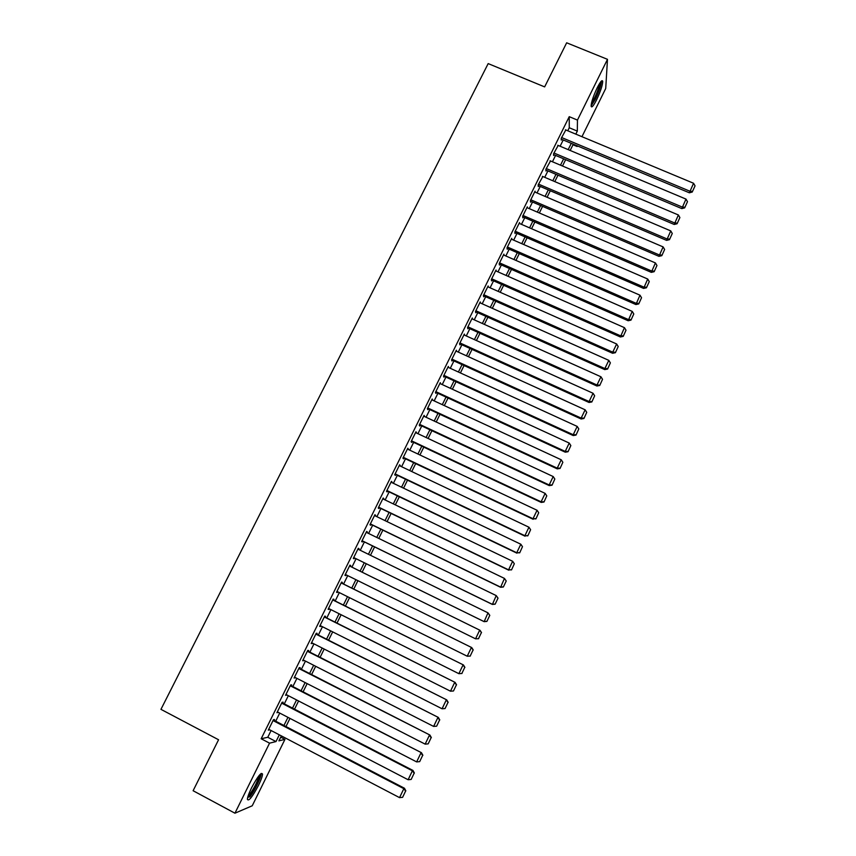 <?xml version="1.0" encoding="UTF-8"?>
<svg xmlns="http://www.w3.org/2000/svg" width="856" height="856" viewBox="0 0 856 856"><rect width="100%" height="100%" fill="white"/><g stroke="black" fill="none" stroke-linecap="round" stroke-linejoin="round"><path stroke-width="1.28" d="M251.461 788.034C257.656 776.435 261.348 771.791 262.524 774.102C262.407 776.328 261.059 780.094 258.48 785.412C252.338 796.957 248.647 801.601 247.395 799.365C247.512 797.15 248.861 793.373 251.461 788.034M597.188 87.826C600.42 81.545 602.26 79.426 602.72 81.459C602.485 85.504 600.463 91.592 596.653 99.735C593.422 106.026 591.582 108.156 591.111 106.123C591.325 102.132 593.347 96.032 597.188 87.826M280.725 737.166L284.952 739.37L252.231 805.785L234.94 813.2L193.114 790.73L218.569 739.755L160.949 709.346L488.177 63.601L544.641 86.895L566.661 42.8L607.482 59.332L605.716 88.489L581.962 136.692M577.415 145.927L577.126 146.504L577.137 145.809M572.985 144.771L577.126 146.504M274.113 720.378L274.541 719.511L273.471 719.682L268.292 730.157L269.501 729.697M282.694 703.022L283.122 702.155L282.095 702.273L276.927 712.716L278.125 712.245M291.254 685.731L291.682 684.875L290.676 684.928L285.53 695.329L286.728 694.858M299.771 668.504L300.199 667.648L299.236 667.637L294.1 678.005L295.309 677.535M308.278 651.33L308.695 650.474L307.764 650.41L302.65 660.736L303.848 660.276M316.741 634.221L317.159 633.365L316.26 633.237L311.167 643.53L312.365 643.07M325.184 617.165L325.601 616.32L324.724 616.127L319.652 626.389L320.85 625.918M333.583 600.174L334.011 599.328L333.166 599.082L328.105 609.301L329.303 608.841M341.972 583.236L342.389 582.39L341.576 582.091L336.536 592.277L337.36 592.545L337.724 591.806M350.318 566.362L350.735 565.516L349.954 565.153L344.936 575.307L345.728 575.639L346.124 574.836M358.664 549.499L359.06 548.707L358.311 548.279L353.303 558.401L354.074 558.786L354.48 557.941M366.989 532.678L367.352 531.94L366.635 531.458L361.639 541.548L362.377 541.998L362.794 541.153M375.281 515.911L374.928 514.702L369.953 524.749L370.659 525.252L371.076 524.418M383.552 499.198L383.199 497.999L378.234 508.015L378.919 508.582L379.326 507.747M391.791 482.549L391.438 481.35L386.495 491.333L387.137 491.954L387.554 491.13M400.009 465.964L399.645 464.765L394.723 474.716L395.333 475.39L395.75 474.566M408.184 449.421L407.83 448.234L402.919 458.142L403.508 458.88L403.914 458.056M416.348 432.943L415.984 431.756L411.094 441.632L411.65 442.424L412.057 441.61M424.469 416.519L424.105 415.342L419.237 425.186L419.761 426.031L420.168 425.207M432.569 400.148L432.205 398.971L427.347 408.783L427.85 409.692L428.257 408.868M440.647 383.83L440.284 382.664L435.437 392.444L435.907 393.407L436.314 392.594M448.694 367.577L448.319 366.411L443.504 376.159L443.943 377.175L444.339 376.362M456.708 351.367L456.344 350.211L451.529 359.927L451.947 360.997L452.343 360.183M464.701 335.22L464.337 334.065L459.544 343.748L459.929 344.872L460.325 344.069M472.608 319.095L472.298 317.972L467.526 327.623L467.879 328.8L468.275 327.998M480.505 303.035L480.237 301.943L475.476 311.552L475.797 312.782L476.193 311.98M488.38 287.038L488.145 285.958L483.405 295.545L483.704 296.818L484.089 296.026M496.223 271.084L496.031 270.025L491.301 279.58L491.569 280.918L491.965 280.115M504.056 255.195L503.884 254.157L499.176 263.669L499.423 265.06L499.808 264.269M511.856 239.348L511.717 238.332L507.02 247.812L507.234 249.256L507.629 248.465M519.635 223.566L519.528 222.56L514.841 232.019L515.034 233.506L515.419 232.714M527.392 207.837L527.307 206.842L522.642 216.268L522.802 217.809L523.187 217.017M535.128 192.151L535.054 191.177L530.41 200.571L530.549 202.155L530.934 201.374M542.843 176.529L538.146 184.917L538.264 186.565L538.649 185.784M550.526 160.949L545.871 169.328L545.957 171.018L546.331 170.248M558.187 145.434L553.565 153.791L553.618 155.524L554.003 154.754M567.774 130.775L569.261 127.758L569.24 116.673L261.166 738.76L267.778 737.273L271.106 730.532M275.718 721.212L279.741 713.08M284.299 703.857L288.344 695.693M292.859 686.566L296.914 678.359M301.387 669.328L305.453 661.089M309.883 652.144L313.97 643.883M318.346 635.034L322.455 626.731M326.789 617.978L330.908 609.643M335.188 600.976L339.329 592.609M343.577 584.038L347.729 575.628M351.923 567.154L356.085 558.733M360.269 550.28L364.399 541.934M368.594 533.459L372.67 525.199M376.886 516.682L380.92 508.518M385.157 499.968L389.148 491.89M393.385 483.319L397.345 475.326M401.603 466.713L405.509 458.816M409.789 450.17L413.651 442.359M417.942 433.692L421.762 425.956M426.063 417.257L429.851 409.617M434.163 400.886L437.908 393.321M442.242 384.569L445.933 377.089M450.277 368.305L453.937 360.911M458.302 352.094L461.908 344.786M466.285 335.937L469.858 328.715M474.256 319.834L477.787 312.697M482.195 303.794L485.684 296.732M490.103 287.798L493.548 280.822M497.989 271.866L501.391 264.964M505.843 255.976L509.213 249.16M513.675 240.14L517.003 233.41M521.475 224.358L524.771 217.702M529.254 208.639L532.518 202.059M537.012 192.964L540.232 186.458M544.737 177.331L547.915 170.911M552.441 161.763L555.587 155.418M560.124 146.237L563.216 139.977M565.827 129.962L561.226 138.298L561.258 140.084L561.643 139.314M234.94 813.2L269.554 743.158L275.996 741.574L279.324 734.822M261.166 738.76L269.554 743.158M569.24 116.673L577.458 120.086L607.482 59.332M575.831 134.135L577.318 131.107L577.458 120.086M283.935 725.492L287.948 717.349M292.517 708.105L296.55 699.93M301.066 690.781L305.121 682.564M309.583 673.522L313.66 665.273M318.079 656.317L322.166 648.035M326.543 639.165L330.641 630.851M334.974 622.087L339.094 613.741M343.374 605.064L347.515 596.675M351.752 588.093L355.903 579.673M360.098 571.177L364.26 562.745M368.444 554.281L372.563 545.925M376.758 537.429L380.845 529.158M385.05 520.63L389.084 512.455M393.311 503.895L397.302 495.806M401.55 487.214L405.498 479.21M409.757 470.586L413.662 462.679M417.931 454.022L421.794 446.19M426.085 437.512L429.905 429.765M434.206 421.056L437.983 413.395M442.295 404.653L446.03 397.088M450.363 388.314L454.065 380.824M458.409 372.018L462.058 364.624M466.413 355.786L470.03 348.467M474.406 339.607L477.98 332.374M482.367 323.482L485.898 316.335M490.295 307.411L493.784 300.338M498.203 291.393L501.648 284.406M506.078 275.429L509.491 268.527M513.932 259.529L517.302 252.702M521.764 243.671L525.092 236.919M529.564 227.867L532.849 221.201M537.333 212.117L540.585 205.526M545.09 196.409L548.3 189.904M552.816 180.766L555.983 174.335M560.509 165.165L563.644 158.82M568.181 149.629L571.273 143.348M281.356 735.893L278.906 740.857L284.952 739.37M573.274 144.183L570.171 150.463M565.634 159.655L562.499 166.011M557.984 175.18L554.806 181.611M550.301 190.76L547.08 197.265M542.586 206.382L539.334 212.973M534.85 222.057L531.565 228.734M527.093 237.786L523.765 244.538M519.303 253.569L515.933 260.406M511.492 269.405L508.09 276.317M503.66 285.294L500.204 292.281M495.795 301.237L492.307 308.31M487.899 317.234L484.368 324.381M479.981 333.284L476.418 340.517M472.041 349.376L468.425 356.706M464.07 365.533L460.41 372.938M456.066 381.744L452.375 389.234M448.052 398.019L444.307 405.584M439.995 414.336L436.218 421.997M431.916 430.707L428.096 438.454M423.806 447.142L419.943 454.975M415.674 463.631L411.768 471.549M407.51 480.173L403.561 488.177M399.324 496.769L395.333 504.869M391.106 513.429L387.073 521.614M382.857 530.142L378.78 538.413M374.586 546.909L370.466 555.277M366.282 563.74L362.12 572.183M357.926 580.678L353.774 589.099M349.537 597.681L345.407 606.069M341.116 614.747L336.997 623.104M332.674 631.878L328.565 640.192M324.189 649.062L320.101 657.344M315.682 666.3L311.616 674.56M307.144 683.612L303.099 691.83M298.584 700.978L294.55 709.153M289.981 718.398L285.968 726.551M569.261 127.758L577.318 131.107M267.778 737.273L275.996 741.574M455.97 350.96L456.74 351.313M447.977 367.106L448.747 367.459M439.963 383.306L440.733 383.659M431.916 399.559L432.687 399.913M423.848 415.866L424.619 416.219M415.749 432.226L416.519 432.58M407.627 448.64L408.398 449.004M399.474 465.118L400.244 465.482M391.288 481.639L392.059 482.014M383.081 498.224L383.852 498.599M374.842 514.873L375.613 515.248M366.582 531.565L367.352 531.94M358.29 548.322L359.06 548.707M344.957 575.253L345.728 575.639M336.59 592.159L337.36 592.545M328.19 609.13L328.971 609.515M319.77 626.153L320.54 626.538M311.317 643.231L312.087 643.626M302.831 660.372L303.602 660.768M294.314 677.577L295.095 677.973M285.776 694.837L286.546 695.233M277.205 712.16L277.975 712.556M268.602 729.537L269.373 729.943M565.431 129.802L693.563 183.259L689.369 192.803L692.237 192.044L695.051 185.859L692.237 192.044M561.247 139.143L689.369 192.803M561.611 137.527L689.775 191.166L692.408 191.391M695.051 185.859L693.563 183.259M600.527 82.08C600.826 84.958 599.125 90.404 595.412 98.429C593.54 102.164 592.138 104.239 591.196 104.667M591.539 102.848L594.631 97.723C597.413 91.859 599.029 87.162 599.478 83.642M591.1 105.984L595.38 99.178C599.136 91.175 601.147 85.14 601.404 81.074M260.064 774.413L260.128 774.552C261.187 776.403 254.671 790.216 250.209 795.588L247.598 797.835M248.079 796.101L249.652 794.443C254.521 787.595 257.603 781.368 258.908 775.761M249.695 797C254.414 791.286 261.39 776.981 261.166 773.492L261.166 773.428M557.78 145.263L685.988 199.084L681.804 208.607L684.672 207.869L687.486 201.684L684.672 207.869M553.586 154.583L681.804 208.607M553.95 153.01L682.189 207.024L684.832 207.238M687.486 201.684L685.988 199.084M550.098 160.778L678.38 214.974L674.218 224.465L677.085 223.748L679.889 217.563L677.085 223.748M545.903 170.066L674.218 224.465M546.256 168.546L674.571 222.935L677.224 223.127M679.889 217.563L678.38 214.974M542.394 176.336L670.762 230.906L666.599 240.376L669.467 239.669L672.27 233.495L669.467 239.669M538.199 185.591L666.599 240.376M538.542 184.136L666.931 238.899L669.595 239.081M672.27 233.495L670.762 230.906M534.668 191.958L663.1 246.903L658.96 256.34L661.816 255.655L664.63 249.471L661.816 255.655M530.463 201.171L658.96 256.34M530.795 199.78L659.27 254.917L661.945 255.077M664.63 249.471L663.1 246.903M526.911 207.623L655.428 262.942L651.298 272.358L654.155 271.694L656.959 265.51L654.155 271.694M522.695 216.803L651.298 272.358M523.027 215.477L651.577 270.988L654.262 271.138M656.959 265.51L655.428 262.942M519.132 223.341L647.725 279.035L643.605 288.429L646.451 287.776L649.265 281.603L646.451 287.776M514.905 232.49L643.605 288.429M515.237 231.227L643.862 287.113L646.558 287.252M649.265 281.603L647.725 279.035M511.321 239.124L639.988 295.192L635.89 304.554L638.737 303.923L641.54 297.749L638.737 303.923M507.084 248.229L635.89 304.554M507.415 247.02L636.115 303.291L638.833 303.42M641.54 297.749L639.988 295.192M503.489 254.949L632.242 311.402L628.144 320.743L630.99 320.123L633.793 313.959L630.99 320.123M499.23 264.012L628.144 320.743M499.572 262.878L628.347 319.523L631.075 319.641M633.793 313.959L632.242 311.402M495.635 270.828L624.452 327.666L620.375 336.975L623.211 336.376L626.014 330.213L623.211 336.376M491.355 279.848L620.375 336.975M491.697 278.789L620.557 335.809L623.286 335.916M626.014 330.213L624.452 327.666M487.749 286.76L616.641 343.984L612.736 352.158L612.586 353.271L615.41 352.693L618.214 346.52L615.41 352.693M483.447 295.737L612.586 353.271M483.8 294.742L612.736 352.158L615.475 352.244M618.214 346.52L616.641 343.984M479.841 302.746L608.809 360.355L604.882 368.562L604.764 369.61L607.589 369.054L610.382 362.89L607.589 369.054M475.508 311.68L604.764 369.61M475.872 310.749L604.882 368.562L607.642 368.636M610.382 362.89L608.809 360.355M471.902 318.785L600.944 376.779L597.007 385.018L596.91 386.013L599.735 385.478L602.528 379.315L599.735 385.478M467.536 327.666L596.91 386.013M467.922 326.821L597.007 385.018L599.778 385.082M602.528 379.315L600.944 376.779M463.931 334.878L593.058 393.268L589.099 401.539L589.035 402.47L591.849 401.956L594.653 395.793L591.849 401.956M459.554 343.716L589.035 402.47M459.94 342.935L589.099 401.539L591.881 401.582M594.653 395.793L593.058 393.268M455.938 351.024L585.14 409.81L581.171 418.103L581.138 418.991L583.942 418.488L586.745 412.335L583.942 418.488M451.583 359.83L581.138 418.991M451.936 359.113L581.171 418.103L583.963 418.135M586.745 412.335L585.14 409.81M447.923 367.224L577.201 426.416L573.22 434.73L573.21 435.554L576.013 435.083L578.806 428.931L576.013 435.083M443.579 376.009L573.21 435.554M443.9 375.345L573.22 434.73L576.024 434.752M578.806 428.931L577.201 426.416M439.877 383.477L569.229 443.066L565.228 451.422L565.249 452.182L568.052 451.722L570.845 445.58L568.052 451.722M435.544 392.23L565.249 452.182M435.843 391.631L565.228 451.422L568.052 451.422M570.845 445.58L569.229 443.066M431.799 399.795L561.226 459.779L557.224 468.157L557.267 468.874L560.059 468.435L562.852 462.283L560.059 468.435M427.486 408.515L557.267 468.874M427.754 407.97L557.224 468.157L560.049 468.146M562.852 462.283L561.226 459.779M423.699 416.155L553.201 476.557L549.178 484.967L549.252 485.609L552.045 485.192L554.827 479.05L552.045 485.192M419.397 424.854L549.252 485.609M419.643 424.362L549.178 484.967L552.024 484.935M554.827 479.05L553.201 476.557M415.577 432.58L545.144 493.388L541.11 501.819L541.217 502.419L543.999 502.012L546.781 495.87L543.999 502.012M411.287 441.247L541.217 502.419M411.501 440.808L541.11 501.819L543.967 501.776M546.781 495.87L545.144 493.388M407.413 449.058L537.065 510.272L533.01 518.736L535.931 518.897L538.713 512.755L535.931 518.897M403.144 457.693L533.149 519.271M403.326 457.318L533.01 518.736L535.877 518.683M538.713 512.755L537.065 510.272M399.238 465.589L528.955 527.221L524.889 535.717L527.831 535.835L530.613 529.693L527.831 535.835M394.98 474.203L525.049 536.188M395.13 473.882L524.889 535.717L527.767 535.642M530.613 529.693L528.955 527.221M391.021 482.185L520.822 544.223L516.735 552.751L519.699 552.826L522.481 546.695L519.699 552.826M386.784 490.755L516.928 553.169M386.912 490.499L516.735 552.751L519.624 552.666M522.481 546.695L520.822 544.223M382.782 498.834L512.648 561.29L508.56 569.85L511.546 569.882L514.317 563.751L511.546 569.882M378.555 507.373L508.774 570.203M378.652 507.18L508.56 569.85L511.46 569.743M514.317 563.751L512.648 561.29M374.511 515.537L504.452 578.421L506.228 580.999L503.36 587.002L506.228 580.999M370.306 524.043L500.6 587.291L504.452 578.421L506.131 580.871M370.37 523.915L500.353 587.002L503.264 586.884M500.6 587.291L503.36 587.002M366.218 532.304L496.234 595.605L498.021 598.151L495.143 604.176L498.021 598.151M362.024 540.778L492.393 604.443L496.234 595.605L497.914 598.055M362.056 540.703L492.114 604.218L495.036 604.079M492.393 604.443L495.143 604.176M357.894 549.124L487.984 612.843L489.793 615.368L486.904 621.403L489.793 615.368M353.71 557.566L484.154 621.659L487.984 612.843L489.675 615.293M353.721 557.556L483.843 621.488L486.786 621.338M484.154 621.659L486.904 621.403M349.537 565.998L480.023 630.294L349.548 565.977M478.632 638.704L475.551 638.822L479.702 630.155L481.404 632.584L478.493 638.662L481.404 632.584M345.353 574.462L475.551 638.822L478.493 638.662M480.023 630.294L481.532 632.638M341.159 582.936L471.742 647.596L341.202 582.861M470.329 656.06L467.226 656.22L471.389 647.521L473.101 649.95L470.19 656.038L473.101 649.95M336.954 591.421L467.226 656.22L470.19 656.038M471.742 647.596L473.24 649.972M332.749 599.928L463.438 664.962L332.813 599.788M462.005 673.479L458.87 673.683L463.053 664.941L464.765 667.37L461.844 673.479L464.765 667.37M328.533 608.445L458.87 673.683L461.844 673.479M463.438 664.962L464.915 667.37M324.306 616.983L455.092 682.382L324.403 616.78M320.08 625.533L450.481 691.199L454.675 682.435L456.409 684.853L453.477 690.985L456.409 684.853M455.092 682.382L456.569 684.832M453.477 690.985L450.481 691.199M315.832 634.093L446.725 699.876L315.971 633.825M311.595 642.674L442.07 708.779L446.276 699.983L448.02 702.391L445.067 708.554L448.02 702.391M446.725 699.876L448.191 702.348M445.067 708.554L442.07 708.779M307.336 651.266L438.336 717.424L307.497 650.935M303.078 659.88L433.628 726.423L437.855 717.596L439.599 720.003L436.646 726.177L439.599 720.003M438.336 717.424L439.781 719.928M436.646 726.177L433.628 726.423M298.808 668.504L429.905 735.037L299.001 668.108M294.528 677.139L425.154 744.132L429.391 735.272L431.146 737.669L428.182 743.864L431.146 737.669M429.905 735.037L431.349 737.572M428.182 743.864L425.154 744.132M290.248 685.795L421.452 752.702L290.473 685.335M285.958 694.462L416.647 761.904L420.906 753.013L422.661 755.399L419.686 761.626L422.661 755.399M421.452 752.702L422.885 755.27M419.686 761.626L416.647 761.904M281.656 703.15L412.389 770.807L412.966 770.443L281.924 702.626M277.355 711.85L408.119 779.741L412.389 770.807L414.154 773.193L411.169 779.442L414.154 773.193M412.966 770.443L414.379 773.043M411.169 779.442L408.119 779.741M273.043 720.559L403.839 788.676L404.449 788.237L273.332 719.971M268.72 729.291L399.549 797.632L403.839 788.676L405.616 791.051L402.62 797.321L405.616 791.051M404.449 788.237L405.851 790.869M402.62 797.321L399.549 797.632"/></g></svg>
